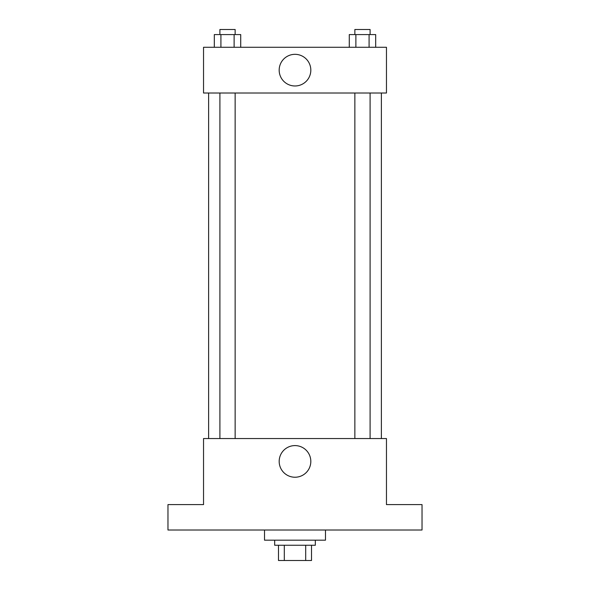 <?xml version="1.0" encoding="UTF-8"?>
<svg xmlns="http://www.w3.org/2000/svg" width="590" height="590" viewBox="0 0 590 590"><rect width="100%" height="100%" fill="white"/><g stroke="black" fill="none" stroke-linecap="round" stroke-linejoin="round"><path stroke-width="0.89" d="M305.694 545.256L305.694 560.5L278.487 560.5L278.487 545.256M305.694 560.5L311.513 560.5L311.513 545.256L311.513 560.5M315.326 540.175L315.326 545.256L274.675 545.256L274.675 540.175M284.306 545.256L284.306 560.5M264.512 530.012L264.512 540.175L325.488 540.175L325.488 530.012M422.034 530.012L167.966 530.012L167.966 504.605L203.535 504.605L203.535 438.547L386.465 438.547L386.465 504.605L422.034 504.605L422.034 530.012M310.819 461.417A15.819 15.819 0 0 1 287.087 475.112A15.819 15.819 0 0 1 287.087 447.714A15.819 15.819 0 0 1 310.819 461.417M381.383 93.014L381.383 438.547M354.856 438.547L354.856 93.014M235.144 93.014L235.144 438.547M386.465 93.014L203.535 93.014L203.535 47.281L386.465 47.281L386.465 93.014M310.819 70.151A15.819 15.819 0 0 1 287.087 83.854A15.819 15.819 0 0 1 287.087 56.448A15.819 15.819 0 0 1 310.819 70.151M375.683 47.281L375.683 34.581L349.28 34.581L349.28 47.281M369.082 34.581L369.082 47.281M355.881 34.581L355.881 47.281M354.856 34.581L354.856 29.5L370.1 29.5L370.1 34.581M240.72 47.281L240.72 34.581L214.318 34.581L214.318 47.281M234.119 34.581L234.119 47.281M220.918 34.581L220.918 47.281M219.9 34.581L219.9 29.5L235.144 29.5L235.144 34.581M208.617 93.014L208.617 438.547M370.1 438.547L370.1 93.014M219.9 93.014L219.9 438.547"/></g></svg>
